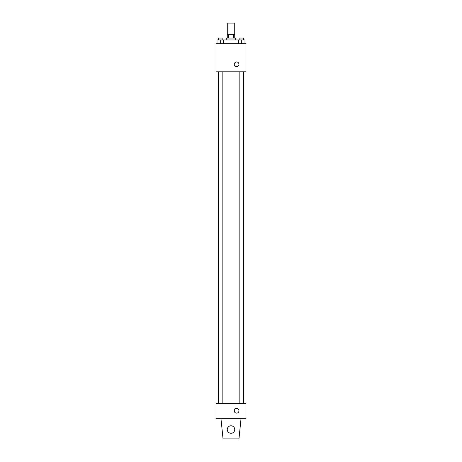 <?xml version="1.0" encoding="UTF-8"?>
<svg xmlns="http://www.w3.org/2000/svg" width="462" height="462" viewBox="0 0 462 462"><rect width="100%" height="100%" fill="white"/><g stroke="black" fill="none" stroke-linecap="round" stroke-linejoin="round"><path stroke-width="0.69" d="M234.28 34.338L234.28 23.1L227.72 23.1L227.72 34.338M228.598 38.086L228.598 34.338L227.252 34.338L227.252 38.086M228.598 34.338L234.748 34.338L234.748 38.086M233.402 38.086L233.402 34.338M226.316 39.957L226.316 38.086L235.684 38.086L235.684 39.957M238.438 43.705L238.438 39.957L217.007 39.957L217.007 43.705M216.014 43.705L245.986 43.705L245.986 71.795L216.014 71.795L216.014 43.705M236.619 66.649A2.339 2.339 0 0 1 234.592 63.132A2.339 2.339 0 0 1 238.646 63.132A2.339 2.339 0 0 1 236.619 66.649M216.014 403.314L245.986 403.314L245.986 418.295L216.014 418.295L216.014 403.314M234.28 410.805A2.339 2.339 0 0 1 237.791 408.778A2.339 2.339 0 0 1 237.791 412.832A2.339 2.339 0 0 1 234.28 410.805M241.066 418.295L238.958 438.9L223.042 438.9L220.934 418.295M227.252 429.533A3.748 3.748 0 0 1 232.871 426.293A3.748 3.748 0 0 1 232.871 432.779A3.748 3.748 0 0 1 227.252 429.533M238.438 39.957L244.993 39.957L244.993 43.705L244.993 39.957M241.713 43.705L241.713 39.957M243.584 39.957L243.584 38.086L239.842 38.086L239.842 39.957M220.287 43.705L220.287 39.957M223.562 43.705L223.562 39.957L223.562 43.705M222.158 39.957L222.158 38.086L218.416 38.086L218.416 39.957M243.659 403.314L243.659 71.795M218.341 403.314L218.341 71.795M239.842 71.795L239.842 403.314M243.584 71.795L243.584 403.314M222.158 403.314L222.158 71.795M218.416 403.314L218.416 71.795"/></g></svg>
